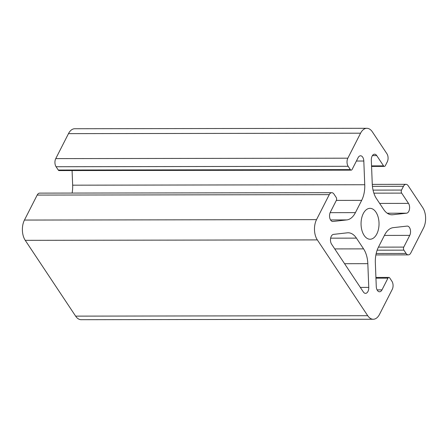 <?xml version="1.0" encoding="UTF-8"?>
<svg xmlns="http://www.w3.org/2000/svg" width="448" height="448" viewBox="0 0 448 448"><rect width="100%" height="100%" fill="white"/><g stroke="black" fill="none" stroke-linecap="round" stroke-linejoin="round"><path stroke-width="0.67" d="M376.813 233.968A15.445 8.994 89.9 0 0 378.224 217.403A15.445 8.994 89.9 0 0 370.02 208.337A15.445 8.994 89.9 0 0 363.272 213.595A15.445 8.994 89.9 0 0 361.861 230.166A15.445 8.994 89.9 0 0 370.065 239.226A15.445 8.994 89.9 0 0 376.813 233.968M363.362 291.967A5.606 3.265 89.9 0 0 365.512 293.362A5.606 3.265 89.9 0 0 367.965 291.452A5.606 3.265 89.9 0 0 368.76 287.392L367.83 263.665A21.554 12.55 89.9 0 0 363.569 248.87L356.423 238.123A21.554 12.55 89.9 0 0 348.135 232.775A21.554 12.55 89.9 0 0 347.329 232.82L333.519 234.377A5.606 3.265 89.9 0 0 330.646 238.168A5.606 3.265 89.9 0 0 331.593 244.182L363.362 291.967M408.806 211.294A5.606 3.265 -90.1 0 1 406.571 213.186L392.762 214.743A21.554 12.55 -90.1 0 1 391.95 214.788A21.554 12.55 -90.1 0 1 383.662 209.44L376.516 198.694A21.554 12.55 -90.1 0 1 372.254 183.898L371.325 160.177A5.606 3.265 -90.1 0 1 374.573 154.202A5.606 3.265 -90.1 0 1 376.729 155.596L383.561 165.872A2.156 1.254 89.9 0 0 384.39 166.404A2.156 1.254 89.9 0 0 385.33 165.67L387.257 161.89A5.746 3.343 89.9 0 0 386.938 153.776L372.372 131.869A14.37 8.366 89.9 0 0 366.845 128.302A14.37 8.366 89.9 0 0 360.573 133.196L347.844 158.183A5.746 3.343 89.9 0 0 348.158 166.292L350.364 169.607A2.156 1.254 89.9 0 0 351.193 170.145A2.156 1.254 89.9 0 0 352.134 169.406L358.103 157.69A5.606 3.265 -90.1 0 1 360.55 155.781A5.606 3.265 -90.1 0 1 363.815 161.022L364.745 184.744A21.554 12.55 -90.1 0 1 361.67 200.362L355.426 212.621A21.554 12.55 -90.1 0 1 346.819 219.918L333.015 221.469A5.606 3.265 -90.1 0 1 332.802 221.486A5.606 3.265 -90.1 0 1 329.829 218.193A5.606 3.265 -90.1 0 1 330.338 212.184L336.308 200.469A2.156 1.254 89.9 0 0 336.19 197.428L333.984 194.107A5.746 3.343 89.9 0 0 331.772 192.685A5.746 3.343 89.9 0 0 329.263 194.639L316.534 219.626A14.37 8.366 89.9 0 0 317.33 239.898L367.713 315.694A14.37 8.366 89.9 0 0 373.24 319.262A14.37 8.366 89.9 0 0 379.518 314.367L392.246 289.386A5.746 3.343 89.9 0 0 391.927 281.271L389.726 277.956A2.156 1.254 89.9 0 0 388.898 277.424A2.156 1.254 89.9 0 0 387.951 278.158L381.982 289.873A5.606 3.265 -90.1 0 1 379.534 291.782A5.606 3.265 -90.1 0 1 376.27 286.546L375.346 262.819A21.554 12.55 -90.1 0 1 378.414 247.201L384.658 234.942A21.554 12.55 -90.1 0 1 393.266 227.646L407.075 226.094A5.606 3.265 -90.1 0 1 407.282 226.083A5.606 3.265 -90.1 0 1 410.262 229.37A5.606 3.265 -90.1 0 1 409.746 235.379L403.777 247.094A2.156 1.254 89.9 0 0 403.9 250.141L406.101 253.456A5.746 3.343 89.9 0 0 408.313 254.878A5.746 3.343 89.9 0 0 410.822 252.924L423.55 227.942A14.37 8.366 89.9 0 0 422.761 207.665L408.195 185.752A5.746 3.343 89.9 0 0 405.983 184.33A5.746 3.343 89.9 0 0 403.474 186.284L401.548 190.064A2.156 1.254 89.9 0 0 401.666 193.11L408.498 203.381A5.606 3.265 -90.1 0 1 408.806 211.294M331.772 192.685L39.687 193.122A5.746 3.343 89.9 0 0 37.178 195.076L24.45 220.058A14.37 8.366 89.9 0 0 25.239 240.335L75.628 316.131A14.37 8.366 89.9 0 0 81.155 319.698L373.24 319.262M72.083 170.559L72.654 185.181A21.554 12.55 -90.1 0 1 72.111 193.071M366.845 128.302L74.76 128.738A14.37 8.366 89.9 0 0 68.482 133.633L55.754 158.614A5.746 3.343 89.9 0 0 56.073 166.729L58.274 170.044A2.156 1.254 89.9 0 0 59.102 170.576L351.193 170.145M406.571 213.186L387.234 213.22M406.101 253.456L376.186 253.501M403.474 186.284L372.434 186.334M401.548 190.064L373.044 190.109M401.666 193.11L373.878 193.15M408.498 203.381L379.663 203.426M392.762 214.743L391.143 214.743M376.729 155.596L372.422 155.602M383.561 165.872L371.549 165.889M360.573 133.196L68.482 133.633M347.844 158.183L55.754 158.614M348.158 166.292L56.073 166.729M350.364 169.607L58.274 170.044M363.815 161.022L356.401 161.034M364.745 184.744L72.654 185.181M361.67 200.362L336.342 200.402M355.426 212.621L330.12 212.66M346.819 219.918L330.551 219.94M333.015 221.469L332.595 221.469M329.263 194.639L37.178 195.076M316.534 219.626L24.45 220.058M317.33 239.898L25.239 240.335M367.713 315.694L75.628 316.131M387.951 278.158L375.945 278.174M381.982 289.873L377.082 289.878M409.746 235.379L384.418 235.418M403.777 247.094L378.448 247.134M403.9 250.141L377.143 250.18M368.76 287.392L360.321 287.403M367.83 263.665L344.568 263.704M363.569 248.87L334.74 248.914M356.423 238.123L330.646 238.162M408.313 254.878L375.889 254.929M405.983 184.33L372.277 184.38M384.39 166.404L371.571 166.426M388.898 277.424L375.917 277.441"/></g></svg>
